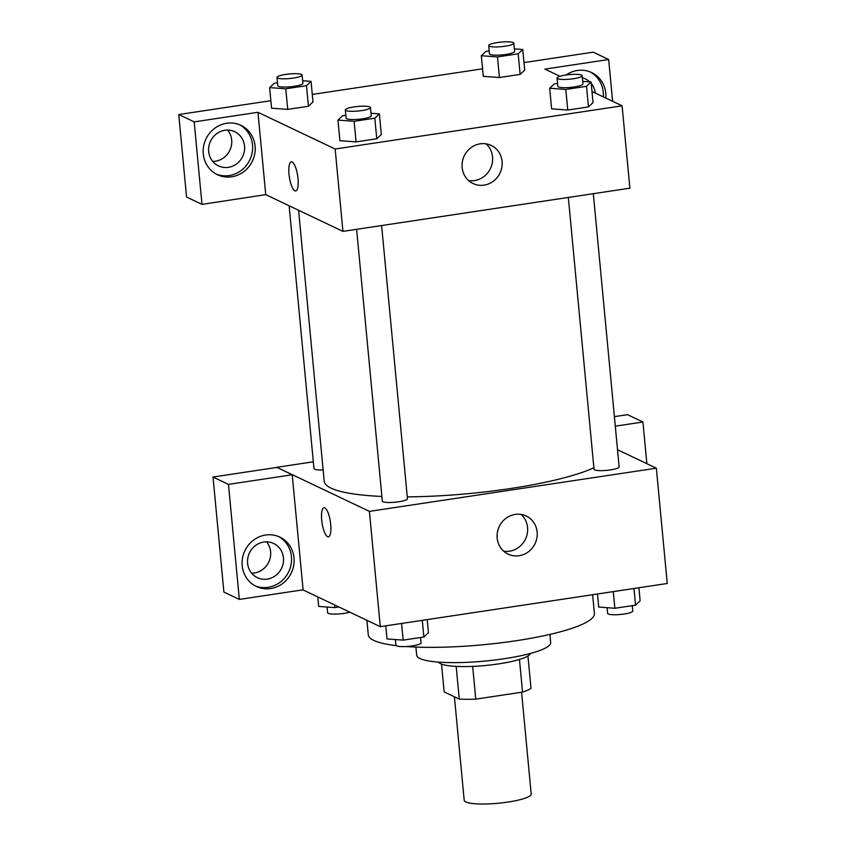 <?xml version="1.0" encoding="UTF-8"?>
<svg xmlns="http://www.w3.org/2000/svg" width="846" height="846" viewBox="0 0 846 846"><rect width="100%" height="100%" fill="white"/><g stroke="black" fill="none" stroke-linecap="round" stroke-linejoin="round"><path stroke-width="1.27" d="M454.418 696.787L464.2 800.327A33.65 6.112 -5.4 0 0 498.273 803.245A33.65 6.112 -5.4 0 0 531.193 793.992L521.58 692.24M519.455 659.446L522.542 692.091L475.769 699.134A45.187 8.206 -5.4 0 1 459.262 699.092L444.161 691.912L441.538 664.142M522.542 692.091A45.187 8.206 -5.4 0 0 530.992 688.295L527.936 655.978M530.453 653.44A46.266 8.397 174.6 0 1 485.255 665.516A46.266 8.397 174.6 0 1 438.588 662.122M472.681 666.394L475.769 699.134M456.174 666.405L459.262 699.092M549.911 634.415L550.683 642.59A67.299 12.214 174.6 0 1 484.832 661.086A67.299 12.214 174.6 0 1 416.687 655.259L415.915 647.084M592.623 594.717L594.41 613.53A113.554 20.611 174.6 0 1 528.39 638.741A113.554 20.611 174.6 0 1 405.953 646.534M396.171 645.614A113.554 20.611 174.6 0 1 368.296 634.902L366.91 620.298M617.517 449.723L656.348 468.187L667.251 583.486L380.298 626.664L302.9 589.842M330.701 524.425A14.72 4.209 81.4 0 1 328.396 536.84A14.72 4.209 81.4 0 1 322.04 522.902A14.72 4.209 81.4 0 1 324.007 507.716A14.72 4.209 81.4 0 1 330.701 524.425M292.219 474.775L303.101 589.81L239.333 599.412L228.462 484.377L292.219 474.775L276.769 467.299L313.337 461.8M656.348 468.187L369.406 511.375L380.298 626.664M369.406 511.375L276.769 467.299M324.018 507.716A14.72 4.209 -98.6 0 0 322.04 522.902A14.72 4.209 -98.6 0 0 328.396 536.84M270.646 588.562A27.336 25.718 -64.6 0 1 256.37 586.49A27.336 25.718 -64.6 0 1 244.885 550.746A27.336 25.718 -64.6 0 1 279.857 537.115A27.336 25.718 -64.6 0 1 293.699 565.519A27.336 25.718 -64.6 0 1 270.646 588.562M255.101 585.834A27.336 25.718 115.4 0 0 268.066 587.336A27.336 25.718 115.4 0 0 290.982 565.043A27.336 25.718 115.4 0 0 278.556 536.533M247.603 563.277A18.929 17.808 -64.6 0 1 255.365 545.638A18.929 17.808 -64.6 0 1 273.67 543.481A18.929 17.808 -64.6 0 1 283.473 557.874A18.929 17.808 -64.6 0 1 275.711 575.513A18.929 17.808 -64.6 0 1 257.406 577.67A18.929 17.808 -64.6 0 1 247.603 563.277M266.553 541.852A18.929 17.808 -64.6 0 1 270.604 551.761A18.929 17.808 -64.6 0 1 251.653 573.176M228.462 484.377L213.023 477.028L276.779 467.436M239.333 599.412L223.894 592.063L213.023 477.028M519.106 555.727A21.097 19.849 -64.6 0 1 508.097 554.13A21.097 19.849 -64.6 0 1 499.235 526.55A21.097 19.849 -64.6 0 1 526.223 516.018A21.097 19.849 -64.6 0 1 536.903 537.95A21.097 19.849 -64.6 0 1 519.106 555.727M503.634 551.158A21.097 19.849 115.4 0 0 509.535 551.18A21.097 19.849 115.4 0 0 526.646 536.153A21.097 19.849 115.4 0 0 521.104 514.442M646.873 463.682L642.928 422.006L615.296 426.162M642.928 422.006L627.499 414.656L614.397 416.634M568.322 197.446L594.019 469.255A12.616 2.295 -5.4 0 0 594.622 469.868A12.616 2.295 -5.4 0 0 608.644 470.154A12.616 2.295 -5.4 0 0 619.145 466.886L593.321 193.692M289.131 205.768L313.972 468.61A12.616 2.295 -5.4 0 0 314.585 469.223A12.616 2.295 -5.4 0 0 323.13 469.942M356.621 229.308L382.318 501.118A12.616 2.295 -5.4 0 0 382.921 501.731A12.616 2.295 -5.4 0 0 396.943 502.016A12.616 2.295 -5.4 0 0 407.444 498.749L381.62 225.544M298.585 210.263L324.198 481.205A143.006 25.951 -5.4 0 0 331.061 488.142A143.006 25.951 -5.4 0 0 381.874 496.443M407.264 496.866A143.006 25.951 -5.4 0 0 593.881 467.785M591.989 91.505L622.096 105.835L629.879 188.182L342.937 231.37L265.739 194.643L201.993 204.372L194.189 121.887L257.956 112.296L265.739 194.643M212.727 161.406A18.929 17.808 115.4 0 0 231.688 139.992A18.929 17.808 115.4 0 0 227.637 130.083M201.993 204.372L186.554 197.023L178.749 114.538L270.868 100.685M612.62 101.33L608.665 59.516L593.226 52.166L523.991 62.593M482.569 68.822L312.29 94.445M244.547 146.104A18.929 17.808 -64.6 0 1 236.795 163.743A18.929 17.808 -64.6 0 1 218.49 165.901A18.929 17.808 -64.6 0 1 208.676 151.508A18.929 17.808 -64.6 0 1 216.439 133.869A18.929 17.808 -64.6 0 1 234.744 131.712A18.929 17.808 -64.6 0 1 244.547 146.104M216.174 174.065A27.336 25.718 115.4 0 0 229.15 175.566A27.336 25.718 115.4 0 0 252.055 153.274A27.336 25.718 115.4 0 0 239.63 124.764M231.719 176.793A27.336 25.718 -64.6 0 1 217.443 174.72A27.336 25.718 -64.6 0 1 205.959 138.977A27.336 25.718 -64.6 0 1 240.93 125.345A27.336 25.718 -64.6 0 1 254.773 153.75A27.336 25.718 -64.6 0 1 231.719 176.793M582.365 77.821A18.929 17.808 -64.6 0 1 585.453 78.942A18.929 17.808 -64.6 0 1 589.799 81.914M591.227 83.447A18.929 17.808 -64.6 0 1 595.235 93.049M603.272 96.878A27.336 25.718 115.4 0 0 590.339 71.995M566.133 74.998A27.336 25.718 -64.6 0 1 591.64 72.566A27.336 25.718 -64.6 0 1 605.842 98.104M608.665 59.516L544.898 69.108L559.989 76.288M194.189 121.887L178.749 114.538M302.656 80.74L311.053 81.353L312.999 101.943L308.43 106.258L287.725 109.377L271.555 108.182L269.631 87.593L274.199 83.278L277.509 82.781M371.003 113.248L379.389 113.872L381.335 134.461L376.766 138.765L356.06 141.885L339.902 140.7M582.704 81.385L591.09 82.009L593.035 102.599L588.467 106.913L567.761 110.033L551.603 108.838M514.357 48.878L522.754 49.502L524.7 70.091L520.131 74.406L499.426 77.515L483.256 76.33M622.096 105.835L335.153 149.012L257.956 112.296M462.138 167.487A21.097 19.849 -64.6 0 1 470.788 147.828A21.097 19.849 -64.6 0 1 491.188 145.427A21.097 19.849 -64.6 0 1 500.049 173.007A21.097 19.849 -64.6 0 1 473.062 183.529A21.097 19.849 -64.6 0 1 462.138 167.487M335.153 149.012L342.937 231.37M468.61 180.568A21.097 19.849 115.4 0 0 490.479 168.46A21.097 19.849 115.4 0 0 486.069 143.841M298.004 178.538A14.72 4.209 81.4 0 1 295.698 190.953A14.72 4.209 81.4 0 1 289.343 177.015A14.72 4.209 81.4 0 1 291.32 161.84A14.72 4.209 81.4 0 1 298.004 178.538M291.32 161.84A14.72 4.209 -98.6 0 0 289.353 177.015A14.72 4.209 -98.6 0 0 295.698 190.953M591.09 82.009L586.521 86.324L565.815 89.443L549.678 88.248L554.236 83.934L557.546 83.437M557.038 78.075L557.821 86.313A12.616 2.295 -5.4 0 0 570.595 87.402A12.616 2.295 -5.4 0 0 582.947 83.944L582.164 75.706A12.616 2.295 -5.4 0 0 581.562 75.093A12.616 2.295 -5.4 0 0 567.539 74.808A12.616 2.295 -5.4 0 0 557.038 78.075A12.616 2.295 -5.4 0 0 569.823 79.175A12.616 2.295 -5.4 0 0 582.164 75.706M549.678 88.248L551.624 108.827L567.761 110.033L588.467 106.913L586.521 86.324M565.815 89.443L567.761 110.033M379.389 113.872L374.82 118.186L354.114 121.295L337.977 120.1L342.535 115.786L345.845 115.289M345.337 109.938L346.12 118.176A12.616 2.295 -5.4 0 0 358.894 119.265A12.616 2.295 -5.4 0 0 371.246 115.796L370.463 107.558A12.616 2.295 -5.4 0 0 369.861 106.956A12.616 2.295 -5.4 0 0 355.838 106.67A12.616 2.295 -5.4 0 0 345.337 109.938A12.616 2.295 -5.4 0 0 358.122 111.027A12.616 2.295 -5.4 0 0 370.463 107.558M337.977 120.1L339.923 140.69L356.06 141.885L376.766 138.765L374.82 118.186M354.114 121.295L356.06 141.885M522.754 49.502L518.186 53.816L497.48 56.925L481.332 55.73L485.9 51.416L489.21 50.919M488.702 45.568L489.474 53.806A12.616 2.295 -5.4 0 0 502.26 54.895A12.616 2.295 -5.4 0 0 514.601 51.426L513.829 43.188A12.616 2.295 -5.4 0 0 513.215 42.586A12.616 2.295 -5.4 0 0 499.203 42.3A12.616 2.295 -5.4 0 0 488.702 45.568A12.616 2.295 -5.4 0 0 501.477 46.657A12.616 2.295 -5.4 0 0 513.829 43.188M481.332 55.73L483.278 76.32L499.426 77.515L520.131 74.406L518.186 53.816M497.48 56.925L499.426 77.515M311.053 81.353L306.485 85.668L285.779 88.788L269.631 87.593M277.002 77.43L277.774 85.658A12.616 2.295 -5.4 0 0 290.559 86.757A12.616 2.295 -5.4 0 0 302.9 83.289L302.128 75.051A12.616 2.295 -5.4 0 0 301.514 74.437A12.616 2.295 -5.4 0 0 287.503 74.162A12.616 2.295 -5.4 0 0 277.002 77.43A12.616 2.295 -5.4 0 0 289.776 78.519A12.616 2.295 -5.4 0 0 302.128 75.051M306.485 85.668L308.43 106.258L287.725 109.377L271.577 108.182M285.779 88.788L287.725 109.377M638.899 587.748L640.136 600.84L635.568 605.154L614.862 608.274L598.714 607.068L597.477 593.987M633.992 588.488L635.568 605.154M613.287 591.608L614.862 608.274M607.1 607.692L607.64 613.382A12.616 2.295 -5.4 0 0 620.425 614.471A12.616 2.295 -5.4 0 0 632.766 611.002L632.258 605.651M427.198 619.61L428.436 632.702L423.867 637.006L403.161 640.126L387.013 638.931L385.776 625.839M422.291 620.351L423.867 637.006M401.586 623.46L403.161 640.126M395.399 639.555L395.939 645.234A12.616 2.295 -5.4 0 0 408.713 646.333A12.616 2.295 -5.4 0 0 421.065 642.865L420.557 637.514M338.95 606.994L334.815 607.618L318.678 606.423L317.779 596.916M334.561 604.911L334.815 607.618M327.064 607.037L327.603 612.726A12.616 2.295 -5.4 0 0 335.957 614.09A12.616 2.295 -5.4 0 0 349.768 612.144"/></g></svg>
